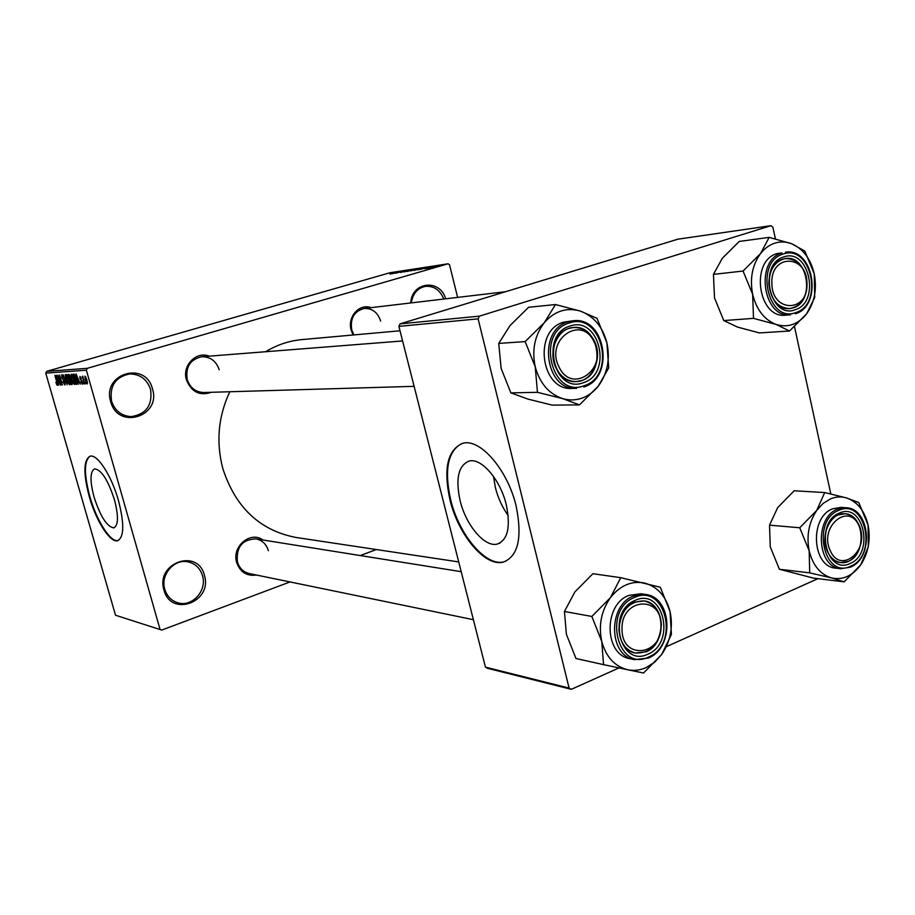 <?xml version="1.0" encoding="UTF-8"?>
<svg xmlns="http://www.w3.org/2000/svg" width="915" height="915" viewBox="0 0 915 915"><rect width="100%" height="100%" fill="white"/><g stroke="black" fill="none" stroke-linecap="round" stroke-linejoin="round"><path stroke-width="1.37" d="M163.968 590.015C155.321 562.794 197.972 547.776 204.4 575.318C213.023 601.956 170.899 617.751 163.968 590.015M202.501 575.672C200.168 568.284 195.421 563.686 188.238 561.913C174.308 558.367 160.091 574.872 164.792 589.374C166.988 596.34 171.391 600.823 178.013 602.836C192.276 607.297 207.282 590.484 202.501 575.672M410.755 302.945C411.716 281.591 440.104 278.515 445.662 298.816M443.752 299.045C440.126 290.101 434.087 285.869 425.624 286.338C417.549 288.008 412.779 293.532 411.315 302.888M110.681 401.605C101.725 373.343 145.828 360.533 152.496 388.989C161.429 416.657 117.863 430.29 110.681 401.605M150.575 389.424C147.029 379.233 140.075 374.075 129.724 373.949C115.439 376.911 109.4 385.993 111.573 401.193C114.924 410.835 121.455 415.982 131.154 416.611C146.194 414.278 152.668 405.219 150.575 389.424M506.281 504.783C500.391 479.574 481.141 457.431 469.04 461.091C458.369 465.541 455.396 478.739 460.119 500.711C465.941 525.176 484.653 547.502 497.211 544.082C507.791 540.067 510.81 526.971 506.281 504.783M493.482 476.395L495.404 487.684C498.057 498.08 502.324 507.345 508.168 515.488M516.117 505.972C507.653 469.658 479.929 437.988 462.75 443.306C447.446 449.803 443.215 468.743 450.031 500.139C458.346 534.932 484.973 566.957 503.078 562.153C518.199 556.526 522.534 537.803 516.117 505.972M461.537 443.649C447.732 451.427 444.118 470.173 450.695 499.887C459.01 534.68 485.648 566.694 503.765 561.879L505.675 561.318M94.051 497.062C89.819 480.832 90.013 471.431 94.645 468.835C101.405 469.704 108.016 480.02 114.466 499.796C118.653 516.129 118.424 525.485 113.803 527.864C106.963 526.811 100.376 516.54 94.051 497.062M118.481 500.597C111.641 475.834 97.322 453.76 90.093 456.208C83.471 459.993 83.208 473.478 89.281 496.662C95.995 520.726 110.017 542.904 117.532 540.719C124.143 537.391 124.463 524.021 118.481 500.597M90.07 456.219C83.997 460.725 83.917 474.153 89.819 496.49C96.533 520.543 110.555 542.721 118.069 540.536L118.241 540.49M353.121 334.993L351.154 330.098C347.208 316.784 359.446 303.14 371.09 307.657M380.617 321.062C377.781 312.427 372.313 308.229 364.204 308.469C354.242 311.111 350.079 318.214 351.715 329.789L353.899 334.924M256.44 575.02C246.798 576.393 240.21 572.218 236.688 562.508C231.541 546.541 250.458 530.586 263.04 540.01M268.392 550.67C266.334 544.105 262.159 540.17 255.845 538.866C242.212 539.484 236.07 547.17 237.408 561.913C239.375 568.204 243.333 572.081 249.292 573.556L473.398 619.695M211.388 392.283C199.71 396.184 191.395 392.032 186.431 379.851C181.902 365.554 196.233 350.834 209.261 356.152M219.223 369.797C216.237 361.093 210.416 356.736 201.769 356.747C190.263 359.332 185.413 366.904 187.22 379.462C190.08 387.846 195.638 392.192 203.885 392.512L414.118 386.336M458.712 561.924L296.037 537.471C259.803 530.471 235.372 507.413 222.745 468.308C215.929 441.796 218.273 416.268 229.814 391.746M161.749 630.08L115.519 615.223L161.749 630.08L290.021 581.94M360.304 555.554L376.34 549.538M432.063 267.66L438.376 265.899L432.063 267.66M428.575 268.187L435.14 266.379L428.575 268.187M425.075 268.736L431.365 266.974L425.075 268.736M417.549 269.868L425.955 267.535L417.549 269.868M410.675 270.92L418.956 268.598L410.675 270.92M403.995 271.938L413.145 269.479L403.995 271.938M395.269 273.265L405.219 270.691L395.269 273.265M389.962 274.02L398.814 271.675L389.984 274.088M87.371 368.31L448.064 263.794L389.939 272.75L46.699 371.341L87.371 368.31L86.365 370.22L45.75 373.114L46.699 371.341M391.883 273.791L400.884 271.366L391.883 273.791M400.598 272.464L408.891 270.142L400.598 272.464M407.118 271.309L415.479 269.124L407.152 271.469M413.992 270.257L422.421 268.061L414.026 270.417M419.848 269.513L429.089 267.02L419.848 269.513M427.339 268.37L428.483 268.038L427.339 268.37M430.325 267.912L431.468 267.58L430.325 267.912M434.465 267.283L435.609 266.951L434.465 267.283M457.626 297.398L449.54 264.801L448.064 263.794M85.873 383.831L85.141 382.367L85.873 383.831M83.734 383.934L83.013 382.481L83.734 383.934M78.404 384.197L76.094 373.938L80.314 384.106L78.85 381.075L77.798 381.132L78.404 384.197M73.017 382.985L71.725 379.531L71.29 374.132L74.001 379.268L74.744 382.939L74.332 384.529L73.394 382.87M68.145 383.236L66.864 379.805L66.418 374.452L69.105 379.553L69.849 383.191L69.437 384.769L68.522 383.122M64.839 384.998L62.918 381.681L64.542 383.831L64.633 382.093L61.82 377.54L61.785 374.761L63.581 377.689L62.197 375.916L62.117 377.552L64.919 382.058L65.011 384.952M58.571 385.169L56.295 375.253L60.344 385.089L58.949 382.161L57.965 382.207L58.571 385.169M159.976 629.177L86.365 370.22M115.519 615.223L45.75 373.114M56.741 384.689L55.884 382.321L57.062 384.209L57.153 383.454L54.866 375.344L57.073 382.035L57.428 385.352L56.741 384.689L57.634 384.426M60.962 385.055L57.828 375.15L61.625 383.03L59.624 375.036L62.483 384.986L58.686 377.117L60.962 385.055M67.15 384.757L63.124 374.795L66.658 383.591L65.194 374.658L67.15 384.757M71.885 384.517L70.97 384.563L68.076 374.475L69.002 374.407L70.547 376.9L72.113 384.449M76.769 384.277L75.876 384.323L72.971 374.144L74.344 374.246L76.437 379.062L76.986 384.22M82.236 384.14L80.806 381.784L81.95 383.076L82.041 381.898L79.937 378.57L79.948 376.408L81.344 378.501L80.337 377.472L80.2 378.41L82.293 381.692L82.373 384.106M84.626 383.888L82.178 376.408L82.83 377.586L82.819 376.225L84.626 383.888M87.222 383.9L85.244 380.045L84.946 376.099L86.959 379.874L87.348 383.865M479.403 316.144L770.979 225.673L677.924 239.181L400.095 323.864L479.403 316.144L478.11 318.855L398.883 326.369L400.095 323.864M830.809 493.917L794.506 326.724M775.417 238.838L772.878 227.172L770.979 225.673M571.303 689.327L487.535 668.305L485.442 667.138L569.107 688.091L571.303 689.327L619.009 667.916M666.589 646.573L817.964 578.646M569.107 688.091L478.11 318.855M485.442 667.138L398.883 326.369M265.647 351.726C277.051 344.818 289.151 340.769 301.927 339.591L400.004 330.784M59.12 381.875L57.965 382.207M57.165 378.158L57.736 381.052L58.526 381.006L57.165 378.158M66.829 375.619L67.161 379.805L69.151 383.591L68.797 379.542L66.829 375.619L67.493 375.425L66.784 375.63M69.86 383.374L69.197 383.568L69.86 383.385M72.296 384.174L70.97 384.563M68.716 375.63L69.574 378.65L70.249 378.604L70.295 377.083L68.716 375.63L69.917 375.276M69.917 379.828L70.924 383.374L71.656 383.328L71.645 381.532L69.917 379.828L71.153 379.473M71.21 379.588L70.501 379.794M71.702 375.31L72.033 379.531L73.989 383.351L73.692 379.256L71.702 375.31L72.377 375.104L71.645 375.31M77.18 383.945L75.876 384.323M73.612 375.31L75.842 383.122L76.483 383.076L76.128 379.062L74.641 375.459L73.612 375.31L74.881 374.944M74.939 375.047L74.149 375.276M77.237 382.836L76.597 383.03M79.033 380.766L77.798 381.132M76.997 376.934L77.558 379.931L78.404 379.885L76.997 376.934M85.301 377.174L86.925 382.825L85.301 377.174L85.884 377.003L85.267 377.174M87.554 382.642L86.982 382.802L87.554 382.642M398.231 272.075L395.6 272.784L398.231 272.075M414.221 269.422L407.735 271.229L414.221 269.422M416.748 269.044L414.404 269.719L416.748 269.044M413.488 269.982L410.721 270.783L413.488 269.982M421.152 268.358L414.621 270.177L421.152 268.358M423.714 267.969L417.652 269.719L423.714 267.969M426.379 267.752L423.668 268.484L426.379 267.752M437.256 266.162L432.738 267.432L437.256 266.162M661.705 654.465L654.568 662.22L646.162 667.584C640.1 670.283 633.969 671.015 627.77 669.769L643.531 673.017L661.705 654.465L671.416 634.415L670.066 611.575L660.31 587.247L620.759 577.685L610.431 597.632L591.845 616.458L601.75 641.415L603.534 664.633L627.77 669.769C614.743 666.463 606.062 657.016 601.75 641.415C598.387 625.368 601.281 610.774 610.431 597.632C620.267 585.337 631.727 580.487 644.812 583.095C657.611 586.812 666.029 596.306 670.066 611.575C673.268 627.187 670.478 641.484 661.705 654.465M648.026 654.099C619.935 668.305 606.165 611.346 635.239 600.343C663.352 587.064 676.414 642.81 648.026 654.099M634.392 602.207C613.771 609.653 614.571 650.142 635.376 653.047L646.196 651.777C666.978 643.771 665.399 603.077 644.183 600.926L634.392 602.207M645.521 594.453L640.98 593.755L628.925 595.356C603.225 604.54 604.094 654.934 629.989 658.686L634.507 659.646C608.555 655.883 607.674 605.295 633.443 596.065L645.521 594.453C672.331 597.106 674.584 647.717 648.541 657.988M591.845 616.458L564.441 611.495L566.396 634.289L575.97 658.514L603.534 664.633M564.441 611.495L574.906 591.891L592.909 573.705L620.759 577.685M622.04 629.554C621.971 660.824 662.769 655.575 660.996 625.071C661.385 594.293 620.507 598.433 622.04 629.554M661.385 624.625C659.624 643.886 650.954 653.367 635.376 653.047C625.38 650.176 619.901 642.33 618.917 629.509C620.61 610.602 629.028 601.075 644.183 600.926C654.637 603.545 660.367 611.437 661.385 624.625M830.237 550.567C840.679 575.318 870.668 549.606 859.151 526.228C849.131 501.397 818.502 526.708 830.237 550.567M858.979 525.016C866.814 540.868 855.376 564.921 840.954 562.565C835.109 561.753 830.603 558.07 827.457 551.539C819.565 535.835 830.763 511.897 844.934 513.795C851.064 514.47 855.754 518.21 858.979 525.016M594.19 342.187C581.917 313.891 544.597 339.511 558.996 366.892C571.852 395.12 608.303 368.951 594.19 342.187M556.103 368.082C547.399 351.703 557.635 328.005 573.453 327.524C582.558 327.284 589.557 331.836 594.453 341.169C603.168 357.834 592.394 381.795 576.107 381.566C567.494 381.452 560.826 376.957 556.103 368.082M806.938 283.536C807.339 254.198 770.521 253.398 771.86 283.25C771.745 313.079 808.483 312.861 806.938 283.536M768.817 283.387C769.458 269.25 775.062 260.958 785.608 258.522C798.189 258.979 805.337 267.374 807.064 283.684C806.389 298.084 800.614 306.388 789.725 308.584C777.498 307.817 770.521 299.422 768.817 283.387M844.145 581.86L813.446 578.097L779.386 569.256L809.695 572.859L831.518 577.925L844.145 581.86L860.786 564.727L868.278 546.781L868.083 525.084L858.785 502.575L846.364 497.874L824.701 492.556L816.74 510.398L823.088 503.444L830.5 498.869C835.795 496.685 841.079 496.353 846.364 497.874C857.378 501.683 864.618 510.753 868.083 525.084C870.817 539.701 868.381 552.923 860.786 564.727C852.62 575.912 842.864 580.316 831.518 577.925C820.298 574.46 812.852 565.424 809.169 550.819L809.695 572.859M839.307 513.109C863.531 501.569 874.683 553.792 850.207 563.434C825.993 575.775 814.281 522.476 839.307 513.109M848.331 561.353C867.168 554.181 864.343 514.024 844.934 513.795L838.266 514.951C819.474 521.653 821.773 561.799 840.954 562.565L848.331 561.353M832.661 508.82C809.203 517.101 811.994 567.117 835.887 568.158L840.828 568.718C816.878 567.677 814.098 517.478 837.591 509.163L845.803 507.722L840.862 507.39L832.661 508.82M779.386 569.256L770.258 546.827L769.526 525.164L777.693 507.596L794.197 490.783L824.701 492.556M769.526 525.164L799.744 527.761L809.169 550.819C806.321 535.813 808.837 522.351 816.74 510.398L799.744 527.761M598.204 386.233C593.652 391.929 588.219 395.909 581.894 398.174C575.535 400.358 569.107 400.496 562.599 398.597L579.47 404.899L598.204 386.233L608.692 367.944L606.931 342.942L597.015 318.329L580.419 311.111L555.497 304.546L544.334 322.64L525.164 341.592L535.241 366.846L537.471 392.329L562.599 398.597C548.909 393.907 539.793 383.328 535.241 366.846C531.707 349.988 534.737 335.256 544.334 322.64C554.65 310.963 566.682 307.12 580.419 311.111C593.846 316.213 602.688 326.815 606.931 342.942C610.305 359.309 607.4 373.743 598.204 386.233M583.415 382.687C553.93 394.514 539.415 334.478 569.942 326.083C599.451 315.252 613.199 373.903 583.415 382.687M569.176 328.382C544.334 334.913 550.796 383.843 576.107 381.566L581.597 380.56C606.599 373.412 599.153 324.207 573.453 327.524L569.176 328.382M573.293 320.73L563.754 322.137C532.793 330.189 540.708 391.094 572.207 388.418L576.599 388.315C545.02 391.002 537.094 329.846 568.124 321.771L573.293 320.73C605.73 316.441 615.28 377.792 583.839 386.999M537.471 392.329L510.856 392.867L527.932 399.089L552.202 405.116L579.47 404.899M510.856 392.867L501.123 368.356L498.732 343.411L525.164 341.592M498.732 343.411L510.021 325.568L528.573 307.28L555.497 304.546M789.531 331.013L759.381 332.923L737.524 327.078L723.776 320.582L753.502 318.363L776.046 324.425L789.531 331.013L806.641 313.799L814.739 297.398L814.236 273.814L804.788 251.065L791.521 243.687L769.149 237.374L760.537 253.581C764.597 248.4 769.401 244.911 774.925 243.116C780.461 241.411 785.996 241.606 791.521 243.687C803.05 248.708 810.621 258.751 814.236 273.814C817.106 289.094 814.579 302.419 806.641 313.799C798.109 324.459 787.918 328.005 776.046 324.425C764.311 319.747 756.511 309.728 752.656 294.344L753.502 318.363M783.778 256.932C809.112 247.53 820.801 302.282 795.215 309.728C769.904 319.976 757.597 264.035 783.778 256.932M793.351 307.817C815.311 301.607 808.037 254.656 785.608 258.522L782.794 259.139C760.857 264.858 767.525 311.775 789.725 308.584L793.351 307.817M777.19 253.558C749.82 260.603 758.055 319.049 785.722 315.16L790.583 314.794C762.858 318.695 754.612 260.02 782.039 252.952L777.19 253.558M723.776 320.582L714.501 297.913L713.448 274.374L722.244 258.362L739.206 241.457L769.149 237.374M713.448 274.374L743.06 271.046L752.656 294.344C749.66 278.652 752.279 265.064 760.537 253.581L743.06 271.046M64.073 380.034L63.375 380.24M69.975 375.379L69.231 375.596M81.938 380.651L81.344 380.823M648.712 656.981C680.108 644.446 665.685 582.786 634.541 597.438C602.299 609.596 617.591 672.777 648.712 656.981M648.209 658.045L634.507 659.646L648.403 658.045M850.172 567.186L840.828 568.718L850.39 567.174M838.712 510.387C810.953 520.749 823.969 579.847 850.79 566.133C877.874 555.428 865.544 497.657 838.712 510.387M584.136 385.718C617.087 375.962 601.898 311.077 569.21 323.018C535.355 332.305 551.471 398.871 584.136 385.718M783.16 254.073C754.12 261.919 767.788 323.956 795.833 312.553C824.14 304.283 811.216 243.71 783.16 254.073M113.803 527.864L114.386 527.658M503.765 561.879L503.078 562.153M500.128 542.95L497.211 544.082M71.69 383.316L72.296 383.133M76.517 383.065L77.237 382.859M255.845 538.866L461.194 571.681M402.589 340.952L201.769 356.747M364.204 308.469L505.583 291.713M850.55 567.106C874.202 557.807 870.428 508.031 845.803 507.722M795.421 313.788C823.134 305.701 813.87 247.29 785.436 252.208"/></g></svg>
